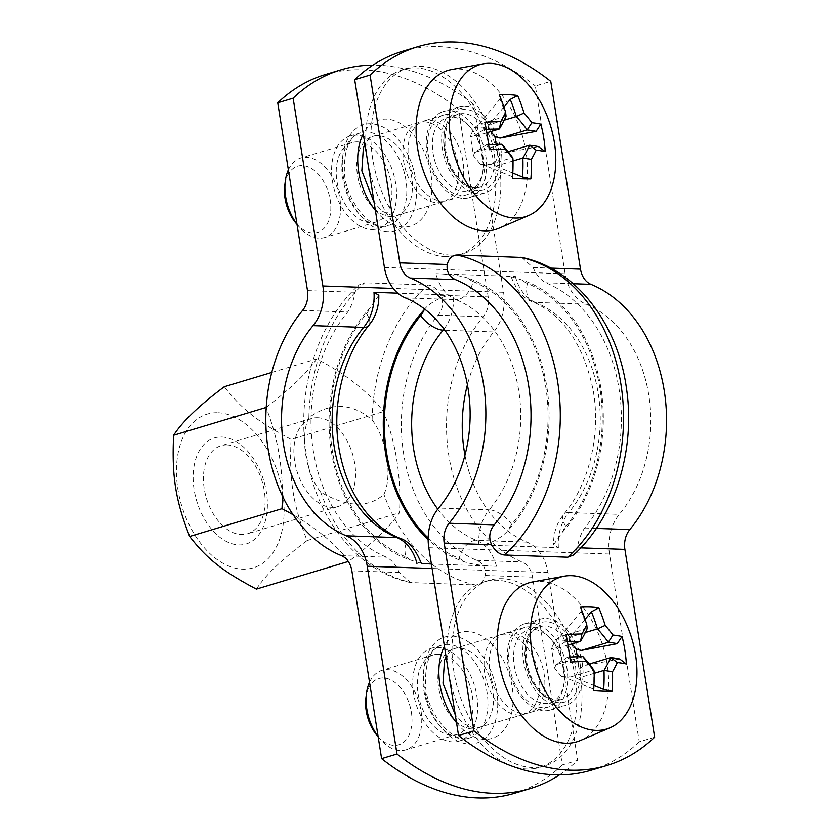 <?xml version="1.0" encoding="UTF-8"?>
<svg xmlns="http://www.w3.org/2000/svg" width="840" height="840" viewBox="0 0 840 840"><rect width="100%" height="100%" fill="white"/><g stroke="black" fill="none" stroke-linecap="round" stroke-linejoin="round"><path stroke-width="0.63" stroke-dasharray="4.2 3.15" d="M540.246 766.931A96.842 61.288 -106.7 0 1 457.286 687.11A96.842 61.288 -106.7 0 1 489.132 580.356A96.842 61.288 -106.7 0 1 575.726 655.442A96.842 61.288 -106.7 0 1 544.919 765.839A96.842 61.288 -106.7 0 1 540.246 766.931M535.122 768.474A96.842 61.288 -106.7 0 1 452.151 688.653A96.842 61.288 -106.7 0 1 484.008 581.9A96.842 61.288 -106.7 0 1 570.591 656.985A96.842 61.288 -106.7 0 1 539.784 767.382A96.842 61.288 -106.7 0 1 535.122 768.474M526.974 713.318A41.507 26.271 73.3 0 0 528.98 712.845A41.507 26.271 73.3 0 0 544.131 674.048A41.507 26.271 73.3 0 0 505.071 633.35A41.507 26.271 73.3 0 0 491.421 679.109A41.507 26.271 73.3 0 0 526.974 713.318M501.942 634.421A41.507 26.271 -106.7 0 1 537.495 668.63A41.507 26.271 -106.7 0 1 523.845 714.389A41.507 26.271 -106.7 0 1 518.301 715.092A41.507 26.271 -106.7 0 1 485.615 677.964A41.507 26.271 -106.7 0 1 499.947 634.893A41.507 26.271 -106.7 0 1 501.942 634.421M472.143 728.973A41.507 26.271 -106.7 0 1 439.457 691.845A41.507 26.271 -106.7 0 1 453.779 648.774A41.507 26.271 -106.7 0 1 490.886 680.957A41.507 26.271 -106.7 0 1 477.687 728.27A41.507 26.271 -106.7 0 1 472.143 728.973M450.828 255.119A96.842 61.288 -106.7 0 1 374.567 168.504A96.842 61.288 -106.7 0 1 407.988 67.987A96.842 61.288 -106.7 0 1 494.571 143.084A96.842 61.288 -106.7 0 1 463.764 253.481A96.842 61.288 -106.7 0 1 450.828 255.119M445.694 256.662A96.842 61.288 -106.7 0 1 369.432 170.037A96.842 61.288 -106.7 0 1 402.854 69.531A96.842 61.288 -106.7 0 1 489.447 144.627A96.842 61.288 -106.7 0 1 458.63 255.024A96.842 61.288 -106.7 0 1 445.694 256.662M442.281 201.18A41.507 26.271 73.3 0 0 447.825 200.477A41.507 26.271 73.3 0 0 462.977 161.679A41.507 26.271 73.3 0 0 423.927 120.992A41.507 26.271 73.3 0 0 409.594 164.062A41.507 26.271 73.3 0 0 442.281 201.18M424.337 121.832A41.507 26.271 -106.7 0 1 457.023 158.949A41.507 26.271 -106.7 0 1 442.701 202.02A41.507 26.271 -106.7 0 1 437.157 202.724A41.507 26.271 -106.7 0 1 404.471 165.606A41.507 26.271 -106.7 0 1 418.793 122.525A41.507 26.271 -106.7 0 1 424.337 121.832M390.989 216.605A41.507 26.271 -106.7 0 1 358.312 179.487A41.507 26.271 -106.7 0 1 372.635 136.405A41.507 26.271 -106.7 0 1 409.742 168.588A41.507 26.271 -106.7 0 1 396.532 215.901A41.507 26.271 -106.7 0 1 390.989 216.605M266.228 407.295A187.026 44.468 -28.3 0 0 316.68 358.943A187.026 97.114 13 0 1 383.418 411.59A187.026 141.582 92 0 1 399.441 512.788A187.026 44.468 151.7 0 1 348.737 561.341A187.026 97.114 -167 0 0 293.16 514.784M282.397 495.915A187.026 141.582 -88 0 0 266.185 408.03M308.879 417.68C299.796 435.96 305.687 473.172 320.681 492.156C347.382 507.413 368.466 508.148 383.922 494.361C392.627 476.207 386.736 438.995 372.12 419.895C351.771 402.728 330.687 401.993 308.879 417.68A166.026 125.675 -88 0 1 364.655 282.786L358.827 285.012L354.9 292.257C354.018 299.397 351.635 305.991 347.75 312.007A145.268 109.967 -88 0 0 386.579 557.225C391.839 560.081 396.07 565.173 399.284 572.502L410.592 582.55L475.409 584.976C480.26 584.819 483.515 581.658 485.163 575.505C485.993 568.375 483.252 563.336 476.931 560.375A145.268 109.967 92 0 1 438.092 315.168C442.985 309.256 443.877 302.62 440.78 295.26C437.147 288.918 432.852 285.495 427.896 284.991L364.655 282.786M256.389 589.113C265.272 575.337 282.167 559.157 307.094 540.561C292.95 504.273 289.181 480.469 291.07 439.362L383.418 411.59M291.07 439.362C257.523 421.638 241.826 409.259 224.333 386.715M271.772 372.445L316.68 358.943M307.094 540.561L399.441 512.788M217.875 412.745A80.241 50.788 -106.7 0 1 281.831 531.636A80.241 50.788 -106.7 0 1 191.069 528.465A80.241 50.788 -106.7 0 1 217.875 412.745M227.167 444.927A45.98 29.106 73.3 0 0 221.025 445.715A45.98 29.106 73.3 0 0 206.399 498.12A45.98 29.106 73.3 0 0 247.506 533.778A45.98 29.106 73.3 0 0 263.372 486.056A45.98 29.106 73.3 0 0 227.167 444.927M221.718 437.01A55.346 35.028 -106.7 0 1 265.829 519.005A55.346 35.028 -106.7 0 1 203.228 516.821A55.346 35.028 -106.7 0 1 221.718 437.01M317.635 417.721A45.98 29.106 -106.7 0 1 353.84 458.85A45.98 29.106 -106.7 0 1 337.974 506.572A45.98 29.106 -106.7 0 1 296.867 470.915A45.98 29.106 -106.7 0 1 311.493 418.509A45.98 29.106 -106.7 0 1 317.635 417.721M559.871 706.125A44.961 28.455 -106.7 0 1 524.465 665.91A44.961 28.455 -106.7 0 1 539.984 619.238A44.961 28.455 -106.7 0 1 580.178 654.108A44.961 28.455 -106.7 0 1 565.876 705.359A44.961 28.455 -106.7 0 1 559.871 706.125M369.526 682.29A41.507 26.271 -106.7 0 1 381.98 670.362A41.507 26.271 -106.7 0 1 421.029 711.06A41.507 26.271 -106.7 0 1 405.878 749.857A41.507 26.271 -106.7 0 1 380.247 739.19A41.507 26.271 -106.7 0 1 378.116 736.533M438.816 654.245A41.507 26.271 73.3 0 0 433.262 654.938A41.507 26.271 73.3 0 0 420.063 702.25A41.507 26.271 73.3 0 0 457.17 734.433A41.507 26.271 73.3 0 0 472.322 695.635A41.507 26.271 73.3 0 0 438.816 654.245M563.619 668.178A41.507 26.271 -106.7 0 1 563.966 683.949A41.507 26.271 -106.7 0 1 548.468 706.986A41.507 26.271 -106.7 0 1 511.361 674.803A41.507 26.271 -106.7 0 1 524.559 627.49A41.507 26.271 -106.7 0 1 550.19 638.159A41.507 26.271 -106.7 0 1 563.619 668.178M587.212 628.593L587.192 628.551A135.744 102.753 -88 0 0 581.144 611.415L580.409 607.236M567.42 641.771A135.744 22.061 -9 0 0 565.173 641.875L566.087 634.578M567.987 645.099L553.445 649.477L551.502 648.081L554.683 668.168L561.561 676.662L566.716 678.163L593.764 669.952M587.192 628.551L560.144 636.688L555.744 639.986L551.502 648.081M565.173 641.875L553.445 649.477M569.793 657.048A135.744 22.061 171 0 0 567.599 657.163L570.433 662.036M593.764 670.026A135.744 102.753 -88 0 1 593.439 689.083L593.628 690.679M567.599 657.163L555.86 664.755L582.908 656.628M555.86 664.755L554.683 668.168M593.439 689.083L566.716 678.163M589.271 664.041L583.653 665.731L579.254 669.029L577.311 656.754M594.163 673.344L576.954 678.521L575.012 677.124L579.254 669.029M619.637 658.98L583.653 665.731M585.323 632.551L570.381 637.046L569.205 640.458L555.744 639.986M571.998 643.902L569.205 640.458M585.06 619.374L570.381 637.046M560.144 636.688L581.144 611.415M561.561 676.662L575.012 677.124M576.954 678.521L593.953 685.472M563.924 667.327A38.052 24.076 -106.7 0 1 564.239 681.786A38.052 24.076 -106.7 0 1 550.032 702.901A38.052 24.076 -106.7 0 1 516.023 673.397A38.052 24.076 -106.7 0 1 528.119 630.032A38.052 24.076 -106.7 0 1 551.618 639.807A38.052 24.076 -106.7 0 1 563.924 667.327M377.401 735.893A34.587 21.893 73.3 0 0 402.749 742.854A34.587 21.893 73.3 0 0 411.39 712.446A34.587 21.893 73.3 0 0 388.08 678.783A34.587 21.893 73.3 0 0 365.925 697.725M532.686 581.931A83.013 52.542 -106.7 0 1 607.131 664.188A83.013 52.542 -106.7 0 1 580.367 740.513M464.835 106.113A44.961 28.455 -106.7 0 1 500.241 146.328A44.961 28.455 -106.7 0 1 484.722 193.001A44.961 28.455 -106.7 0 1 444.528 158.13A44.961 28.455 -106.7 0 1 458.829 106.88A44.961 28.455 -106.7 0 1 464.835 106.113M288.372 169.922A41.507 26.271 -106.7 0 1 300.825 158.004A41.507 26.271 -106.7 0 1 339.885 198.691A41.507 26.271 -106.7 0 1 324.733 237.5A41.507 26.271 -106.7 0 1 299.103 226.832A41.507 26.271 -106.7 0 1 296.971 224.175M357.661 141.876A41.507 26.271 73.3 0 0 352.118 142.579A41.507 26.271 73.3 0 0 338.909 189.893A41.507 26.271 73.3 0 0 376.026 222.075A41.507 26.271 73.3 0 0 391.178 183.278A41.507 26.271 73.3 0 0 357.661 141.876M482.465 155.82A41.507 26.271 -106.7 0 1 482.811 171.581A41.507 26.271 -106.7 0 1 467.313 194.618A41.507 26.271 -106.7 0 1 430.206 162.435A41.507 26.271 -106.7 0 1 443.415 115.122A41.507 26.271 -106.7 0 1 469.046 125.79A41.507 26.271 -106.7 0 1 482.465 155.82M506.058 116.235L506.048 116.193A135.744 102.753 -88 0 0 499.989 99.057L499.265 94.878M486.276 129.402A135.744 22.061 -9 0 0 484.029 129.518L484.932 122.21M486.843 132.741L472.29 137.12L470.358 135.723L473.529 155.809L480.406 164.293L485.562 165.795L512.61 157.595M506.048 116.193L478.989 124.32L474.6 127.617L470.358 135.723M484.029 129.518L472.29 137.12M488.639 144.69A135.744 22.061 171 0 0 486.444 144.795L489.29 149.678M512.61 157.668A135.744 102.753 -88 0 1 512.284 176.715L512.474 178.322M486.444 144.795L474.716 152.397L501.764 144.26M474.716 152.397L473.529 155.809M512.284 176.715L485.562 165.795M508.127 151.672L502.499 153.363L498.11 156.66L496.167 144.396M513.009 160.986L495.8 166.162L493.868 164.766L498.11 156.66M538.493 146.612L502.499 153.363M504.168 120.194L489.237 124.677L488.05 128.089L474.6 127.617M490.844 131.534L488.05 128.089M503.906 107.016L489.237 124.677M478.989 124.32L499.989 99.057M480.406 164.293L493.868 164.766M495.8 166.162L512.809 173.103M482.78 154.97A38.052 24.076 -106.7 0 1 483.094 169.417A38.052 24.076 -106.7 0 1 468.888 190.533A38.052 24.076 -106.7 0 1 434.868 161.038A38.052 24.076 -106.7 0 1 446.975 117.663A38.052 24.076 -106.7 0 1 470.463 127.449A38.052 24.076 -106.7 0 1 482.78 154.97M296.247 223.524A34.587 21.893 73.3 0 0 321.594 230.486A34.587 21.893 73.3 0 0 330.236 200.078A34.587 21.893 73.3 0 0 306.936 166.425A34.587 21.893 73.3 0 0 284.781 185.367M451.531 69.562A83.013 52.542 -106.7 0 1 525.987 151.83A83.013 52.542 -106.7 0 1 499.223 228.144M463.334 198.387A44.961 28.455 73.3 0 0 469.34 197.621A44.961 28.455 73.3 0 0 484.858 150.959A44.961 28.455 73.3 0 0 449.453 110.743A44.961 28.455 73.3 0 0 443.447 111.499A44.961 28.455 73.3 0 0 427.928 158.172A44.961 28.455 73.3 0 0 463.334 198.387M468.3 278.303C462.998 275.719 444.35 273.745 435.929 273.704L515.434 276.476L511.077 276.591L522.512 280.193A145.268 109.967 92 0 1 601.01 388.553A145.268 109.967 92 0 1 562.412 532.13L553.571 544.73L558.39 547.67L478.884 544.898C485.636 545.832 500.671 539.322 508.2 530.24A145.268 109.967 92 0 0 546.798 386.663A145.268 109.967 92 0 0 468.3 278.303A22.134 16.758 -88 0 0 473.193 281.579A19.372 12.191 -67.8 0 1 455.952 299.639A41.507 31.416 92 0 1 435.929 273.704M654.633 737.195L639.25 741.815L609.504 554.022A41.507 31.416 92 0 1 619.343 514.364A124.52 94.258 -88 0 0 586.058 304.185A41.507 31.416 92 0 1 565.121 273.777L535.374 85.985L550.767 81.354M521.787 257.45L533.096 267.498C536.256 274.764 540.498 279.856 545.8 282.776A145.268 109.967 92 0 1 584.64 527.993C580.776 533.925 578.393 540.509 577.49 547.743L573.562 554.988M402.329 51.377A276.707 175.119 -106.7 0 1 535.374 85.985M639.25 741.815A276.707 175.119 -106.7 0 1 591.601 770.112M530.596 623.112A44.961 28.455 73.3 0 0 524.591 623.868A44.961 28.455 73.3 0 0 509.072 670.53A44.961 28.455 73.3 0 0 544.477 710.745A44.961 28.455 73.3 0 0 550.494 709.989A44.961 28.455 73.3 0 0 566.002 663.327A44.961 28.455 73.3 0 0 530.596 623.112M559.472 774.869A276.707 175.119 73.3 0 0 577.7 760.326L562.317 764.957L532.571 577.154A20.748 15.708 -88 0 0 522.102 561.96A145.268 109.967 92 0 1 483.263 316.743A20.748 15.708 -88 0 0 488.187 296.909L458.441 109.116L473.823 104.486L503.57 292.288A41.507 31.416 92 0 1 493.731 331.947A124.52 94.258 -88 0 0 467.418 384.772M464.961 455.228A124.52 94.258 -88 0 0 527.027 542.125A41.507 31.416 92 0 1 547.953 572.534L577.7 760.326M473.823 104.486A276.707 175.119 73.3 0 0 372.907 65.132M437.745 647.504A48.426 30.65 -106.7 0 1 475.87 690.806A48.426 30.65 -106.7 0 1 459.165 741.058A48.426 30.65 -106.7 0 1 415.874 703.51A48.426 30.65 -106.7 0 1 431.277 648.323A48.426 30.65 -106.7 0 1 437.745 647.504M562.317 764.957A276.707 175.119 -106.7 0 1 514.668 793.244M325.395 74.519A276.707 175.119 -106.7 0 1 458.441 109.116M371.543 229.52A48.426 30.65 73.3 0 0 378.01 228.701A48.426 30.65 73.3 0 0 393.414 173.502A48.426 30.65 73.3 0 0 350.123 135.954A48.426 30.65 73.3 0 0 333.417 186.207A48.426 30.65 73.3 0 0 371.543 229.52M378.819 295.27L369.978 307.87A145.268 109.967 92 0 0 331.38 451.447A145.268 109.967 92 0 0 409.878 559.808L421.312 563.409M424.179 309.76C429.733 301.928 447.058 293.885 453.506 295.103L397.73 293.16M431.393 564.029L496.451 566.297C489.29 566.107 474.106 565.268 464.079 561.698A145.268 109.967 92 0 1 428.148 539.648M372.12 419.895A166.026 125.675 92 0 1 427.896 284.991M475.409 584.976A166.026 125.675 92 0 1 383.922 494.361M580.03 663.243A41.507 26.271 -106.7 0 1 544.929 696.853A41.507 26.271 -106.7 0 1 533.831 626.798A41.507 26.271 -106.7 0 1 580.03 663.243M575.211 663.936A38.052 24.076 73.3 0 0 539.406 626.64A38.052 24.076 73.3 0 0 527.299 670.005A38.052 24.076 73.3 0 0 561.32 699.51A38.052 24.076 73.3 0 0 575.211 663.936M498.887 150.885A41.507 26.271 -106.7 0 1 463.774 184.496A41.507 26.271 -106.7 0 1 452.676 114.429A41.507 26.271 -106.7 0 1 498.887 150.885M494.056 151.578A38.052 24.076 73.3 0 0 458.252 114.272A38.052 24.076 73.3 0 0 446.156 157.647A38.052 24.076 73.3 0 0 480.165 187.142A38.052 24.076 73.3 0 0 494.056 151.578M473.193 281.579A143.882 108.917 92 0 1 511.665 524.454A19.372 9.04 39.7 0 0 489.248 509.828A124.52 94.258 -88 0 0 455.952 299.639L405.363 297.875M478.884 544.898A41.507 31.416 92 0 1 489.248 509.828L438.648 508.053M511.665 524.454A22.134 16.758 -88 0 0 508.2 530.24M562.412 532.13A22.134 16.758 92 0 1 565.876 526.344A19.372 9.04 -140.3 0 1 563.619 514.416A19.372 9.04 -140.3 0 1 568.754 512.6A41.507 31.416 -88 0 0 558.39 547.67M565.876 526.344A143.882 108.917 -88 0 0 527.405 283.469A19.372 12.191 112.2 0 0 532.718 301.833A19.372 12.191 112.2 0 0 535.458 302.411A124.52 94.258 92 0 1 568.754 512.6L619.343 514.364M515.434 276.476A41.507 31.416 -88 0 0 535.458 302.411L586.058 304.185M527.405 283.469A22.134 16.758 92 0 1 522.512 280.193M565.121 273.777L384.426 267.466M609.504 554.022L428.81 547.712M584.64 527.993L596.337 528.402M545.8 282.776L573.258 283.731M577.49 547.743L580.787 547.859M533.096 267.498L550.746 268.107M456.53 722.747A55.346 35.028 73.3 0 0 484.533 739.368A55.346 35.028 73.3 0 0 506.132 666.005A55.346 35.028 73.3 0 0 444.433 646.338M547.953 572.534L432.106 568.481M375.385 210.389A55.346 35.028 73.3 0 0 403.389 227.01A55.346 35.028 73.3 0 0 424.977 153.647A55.346 35.028 73.3 0 0 363.279 133.98M503.57 292.288L393.215 288.435M448.004 644.417A48.426 30.65 73.3 0 0 441.536 645.236A48.426 30.65 73.3 0 0 426.132 700.434A48.426 30.65 73.3 0 0 469.423 737.982A48.426 30.65 73.3 0 0 486.129 687.719A48.426 30.65 73.3 0 0 448.004 644.417M452.067 636.132A55.346 35.028 -106.7 0 1 496.178 718.126A55.346 35.028 -106.7 0 1 433.577 715.932A55.346 35.028 -106.7 0 1 452.067 636.132M399.284 572.502L351.876 570.853M485.163 575.505L532.571 577.154M381.801 226.433A48.426 30.65 73.3 0 0 388.269 225.614A48.426 30.65 73.3 0 0 403.673 170.415A48.426 30.65 73.3 0 0 360.381 132.867A48.426 30.65 73.3 0 0 343.675 183.12A48.426 30.65 73.3 0 0 381.801 226.433M387.996 231.63A55.346 35.028 -106.7 0 1 343.885 149.646A55.346 35.028 -106.7 0 1 406.487 151.83A55.346 35.028 -106.7 0 1 387.996 231.63M307.493 290.608L354.9 292.257M440.78 295.26L488.187 296.909M409.878 559.808A22.134 16.758 -88 0 0 404.985 556.532A19.372 12.191 112.2 0 0 399.661 538.167M404.985 556.532A143.882 108.917 92 0 1 366.513 313.656A19.372 9.04 -140.3 0 1 368.76 325.584M366.513 313.656A22.134 16.758 -88 0 0 369.978 307.87M444.014 329.081A41.507 31.416 -88 0 0 453.506 295.103M428.169 537.947A143.882 108.917 -88 0 0 459.186 558.422A19.372 12.191 -67.8 0 1 476.427 540.361A124.52 94.258 92 0 1 437.776 509.156M496.451 566.297A41.507 31.416 -88 0 0 476.427 540.361L527.027 542.125M459.186 558.422A22.134 16.758 92 0 1 464.079 561.698M320.681 492.156A166.026 125.675 -88 0 0 412.167 582.771M493.731 331.947L444.854 330.236M438.092 315.168L483.263 316.743M476.931 560.375L522.102 561.96M302.568 310.433L347.75 312.007M341.407 555.65L386.579 557.225M539.784 767.382L544.919 765.839M484.008 581.9L489.132 580.356M499.947 634.893L453.779 648.774L450.597 650.506L446.05 656.586M523.845 714.389L474.757 728.626L463.565 723.681L455.28 714.861M458.63 255.024L463.764 253.481M402.854 69.531L407.988 67.987M418.793 122.525L372.635 136.405L369.443 138.138L364.906 144.228M442.701 202.02L393.614 216.269L382.41 211.323L374.136 202.493M311.493 418.509L221.025 445.715M337.974 506.572L247.506 533.778M433.262 654.938L381.98 670.362M457.17 734.433L405.878 749.857M524.559 627.49L505.071 633.35M548.468 706.986L528.98 712.845M528.119 630.032L539.406 626.64C530.219 629.559 525.808 639.88 526.187 657.615C527.258 668.315 530.712 677.891 536.539 686.343C540.897 692.36 545.528 696.423 550.442 698.523L555.376 699.941L561.32 699.51L550.032 702.901M378.157 736.764L380.247 739.19M551.618 639.807L550.19 638.159M564.239 681.786L563.966 683.949M352.118 142.579L300.825 158.004M376.026 222.075L324.733 237.5M443.415 115.122L423.927 120.992M467.313 194.618L447.825 200.477M446.975 117.663L458.252 114.272C449.064 117.191 444.654 127.523 445.032 145.247C446.103 155.946 449.558 165.532 455.385 173.985C459.743 179.991 464.384 184.054 469.287 186.165L474.222 187.572L480.165 187.142L468.888 190.533M297.003 224.396L299.103 226.832M470.463 127.449L469.046 125.79M483.094 169.417L482.811 171.581M458.829 106.88L443.447 111.499M484.722 193.001L469.34 197.621M511.077 276.591C516.726 290.819 523.94 299.229 532.718 301.833C563.315 315.221 583.422 344.474 593.04 389.603C601.314 434.049 588.998 484.649 563.619 514.416L560.123 519.33C555.545 527.048 553.361 535.521 553.571 544.73M550.494 709.989L565.876 705.359M524.591 623.868L539.984 619.238M431.277 648.323L441.536 645.236C430.5 648.596 425.166 661.553 425.534 684.117C425.744 712.32 453.663 745.216 469.423 737.982L459.165 741.058M378.01 228.701L388.269 225.614L383.114 226.265C366.104 226.601 345.072 196.508 344.389 171.759C344.012 149.195 349.346 136.227 360.381 132.867L350.123 135.954M410.592 582.572C356.832 571.736 314.612 516.579 305.939 451.7C296.572 389.981 317.489 322.329 358.817 285.012"/><path stroke-width="1.26" d="M293.16 514.784A187.026 97.114 -167 0 0 281.998 508.694A187.026 141.582 -88 0 0 282.397 495.915M266.185 408.03A187.026 141.582 -88 0 0 265.965 407.495A187.026 44.468 -28.3 0 0 266.228 407.295M348.296 561.477L256.389 589.113C222.841 571.389 207.144 559.01 189.651 536.466C175.497 500.178 171.728 476.375 173.618 435.257C182.501 421.491 199.406 405.31 224.333 386.715L271.772 372.445M189.651 536.466L281.998 508.694M173.618 435.257L265.965 407.495M378.116 736.533A41.507 26.271 -106.7 0 1 366.481 693.399A41.507 26.271 -106.7 0 1 369.526 682.29M586.299 661.437A139.692 90.825 27.7 0 1 594.111 671.097A141.529 107.142 92 0 1 593.628 690.679A138.957 24.392 13.9 0 0 612.024 691.331A141.529 107.142 -88 0 0 612.518 671.738A139.692 58.727 -39 0 0 617.337 662.529L610.701 657.594A135.744 22.061 171 0 1 619.637 658.98L626.346 663.989A138.957 135.061 -56.1 0 0 621.999 636.531A141.529 22.995 171 0 0 612.99 635.061A139.692 90.825 -152.3 0 0 605.178 625.412L597.429 628.908A135.744 102.753 92 0 0 591.381 611.772L598.815 607.876A138.957 63.504 145.5 0 0 580.409 607.236A141.529 107.142 92 0 1 586.772 624.76L587.212 628.593A134.463 56.522 -39 0 1 580.566 641.267L581.942 633.98A141.529 22.995 171 0 0 566.087 634.578A138.957 47.166 84.4 0 1 570.433 662.036A141.529 22.995 -9 0 1 586.299 661.437L582.908 656.628A135.744 22.061 171 0 0 569.793 657.048M586.772 624.76A139.692 58.727 141 0 1 581.942 633.98M567.42 641.771A135.744 22.061 -9 0 1 580.493 641.34L580.566 641.267M580.493 641.34L567.987 645.099M594.111 671.097L593.764 669.952A134.463 87.423 -152.3 0 0 583.013 656.67M612.518 671.738L604.002 670.383A135.744 102.753 92 0 1 603.676 689.441L612.024 691.331M610.722 657.636A134.463 56.522 141 0 1 604.086 670.309M617.337 662.529A141.529 22.995 -9 0 1 626.346 663.989M610.701 657.594L589.271 664.041M594.163 673.344L604.002 670.383M612.99 635.061L608.286 642.317A135.744 22.061 -9 0 1 617.222 643.692L621.999 636.531M597.534 628.95A134.463 87.423 27.7 0 1 608.286 642.243M605.178 625.412A141.529 107.142 -88 0 0 598.815 607.876M597.429 628.908L585.323 632.551M608.286 642.317L581.238 650.444L576.082 648.942L571.998 643.902M591.381 611.772L585.06 619.374M635.534 654.853A79.38 50.243 -106.7 0 1 609.945 727.839A79.38 50.243 -106.7 0 1 538.293 675.507A79.38 50.243 -106.7 0 1 564.344 576.188A79.38 50.243 -106.7 0 1 635.534 654.853M581.238 650.444L617.222 643.692M577.311 656.754L576.082 648.942M593.953 685.472L603.676 689.441M366.481 693.399L365.925 697.725A34.587 21.893 73.3 0 0 377.401 735.893L378.157 736.764M609.945 727.839L580.367 740.513A83.013 52.542 -106.7 0 1 502.614 677.428A83.013 52.542 -106.7 0 1 532.686 581.931L564.344 576.188M296.971 224.175A41.507 26.271 -106.7 0 1 285.327 181.041A41.507 26.271 -106.7 0 1 288.372 169.922M505.144 149.079A139.692 90.825 27.7 0 1 512.967 158.739A141.529 107.142 92 0 1 512.474 178.322A138.957 24.392 13.9 0 0 530.88 178.962A141.529 107.142 -88 0 0 531.363 159.38A139.692 58.727 -39 0 0 536.193 150.16L529.557 145.236A135.744 22.061 171 0 1 538.493 146.612L545.202 151.62A138.957 135.061 -56.1 0 0 540.855 124.163A141.529 22.995 171 0 0 531.846 122.703A139.692 90.825 -152.3 0 0 524.024 113.043L516.285 116.55A135.744 102.753 92 0 0 510.227 99.414L517.66 95.519A138.957 63.504 145.5 0 0 499.265 94.878A141.529 107.142 92 0 1 505.628 112.403L506.058 116.235A134.463 56.522 -39 0 1 499.422 128.909L500.798 121.621A141.529 22.995 171 0 0 484.932 122.21A138.957 47.166 84.4 0 1 489.29 149.678A141.529 22.995 -9 0 1 505.144 149.079L501.764 144.26A135.744 22.061 171 0 0 488.639 144.69M505.628 112.403A139.692 58.727 141 0 1 500.798 121.621M486.276 129.402A135.744 22.061 -9 0 1 499.338 128.982L499.422 128.909M499.338 128.982L486.843 132.741M512.967 158.739L512.61 157.595A134.463 87.423 -152.3 0 0 501.858 144.302M531.363 159.38L522.847 158.025A135.744 102.753 92 0 1 522.533 177.072L530.88 178.962M529.578 145.278A134.463 56.522 141 0 1 522.932 157.952M536.193 150.16A141.529 22.995 -9 0 1 545.202 151.62M529.557 145.236L508.127 151.672M513.009 160.986L522.847 158.025M531.846 122.703L527.131 129.948A135.744 22.061 -9 0 1 536.067 131.334L540.855 124.163M516.38 116.592A134.463 87.423 27.7 0 1 527.131 129.875M524.024 113.043A141.529 107.142 -88 0 0 517.66 95.519M516.285 116.55L504.168 120.194M527.131 129.948L500.084 138.085L494.928 136.584L490.844 131.534M510.227 99.414L503.906 107.016M554.389 142.496A79.38 50.243 -106.7 0 1 528.791 215.471A79.38 50.243 -106.7 0 1 457.139 163.149A79.38 50.243 -106.7 0 1 483.189 63.83A79.38 50.243 -106.7 0 1 554.389 142.496M500.084 138.085L536.067 131.334M496.167 144.396L494.928 136.584M512.809 173.103L522.533 177.072M285.327 181.041L284.781 185.367A34.587 21.893 73.3 0 0 296.247 223.524L297.003 224.396M528.791 215.471L499.223 228.144A83.013 52.542 -106.7 0 1 421.47 165.071A83.013 52.542 -106.7 0 1 451.531 69.562L483.189 63.83M458.556 735.514L473.939 730.884A276.707 175.119 73.3 0 0 606.984 765.481L591.601 770.112A276.707 175.119 -106.7 0 1 458.556 735.514L428.81 547.712A41.507 31.416 92 0 1 438.648 508.053A124.52 94.258 -88 0 0 405.363 297.875A41.507 31.416 92 0 1 384.426 267.466L354.68 79.674A276.707 175.119 -106.7 0 1 402.329 51.377L417.721 46.757A276.707 175.119 73.3 0 0 370.072 75.044L354.68 79.674M521.787 257.428C575.558 268.264 617.778 323.421 626.451 388.3C635.807 450.019 614.901 517.671 573.562 554.988L567.735 557.214L504.483 555.009C499.527 554.505 495.233 551.082 491.6 544.74C488.492 537.464 489.384 530.827 494.288 524.832A145.268 109.967 -88 0 0 455.459 279.625C449.169 276.728 446.429 271.688 447.216 264.495C448.865 258.342 452.12 255.181 456.971 255.024L521.787 257.45M417.721 46.757A276.707 175.119 73.3 0 1 550.767 81.354L580.503 269.147A20.748 15.708 -88 0 0 590.972 284.351A145.268 109.967 92 0 1 629.811 529.567A20.748 15.708 -88 0 0 624.897 549.392L654.633 737.195A276.707 175.119 73.3 0 1 606.984 765.481M473.939 730.884L444.203 543.091A20.748 15.708 92 0 1 449.117 523.257A145.268 109.967 -88 0 0 410.277 278.04A20.748 15.708 92 0 1 399.808 262.847L370.072 75.044M372.907 65.132A276.707 175.119 73.3 0 0 340.788 69.888A276.707 175.119 73.3 0 0 293.129 98.186L322.875 285.978A41.507 31.416 92 0 1 313.036 325.637A124.52 94.258 -88 0 0 346.332 535.815A41.507 31.416 92 0 1 367.258 566.223L397.005 754.016A276.707 175.119 73.3 0 0 530.051 788.624A276.707 175.119 73.3 0 0 559.472 774.869M530.051 788.624L514.668 793.244A276.707 175.119 -106.7 0 1 381.623 758.646L397.005 754.016M293.129 98.186L277.746 102.805L307.493 290.608A20.748 15.708 92 0 1 302.568 310.433A145.268 109.967 -88 0 0 341.407 555.65A20.748 15.708 92 0 1 351.876 570.853L381.623 758.646M277.746 102.805A276.707 175.119 -106.7 0 1 325.395 74.519L340.788 69.888M397.73 293.16L374 292.331L378.819 295.27L378.798 298.41C378.462 306.526 376.268 313.971 372.215 320.754L368.76 325.584C343.214 355.541 330.929 406.613 339.497 451.259C344.106 475.629 353.042 496.031 366.303 512.474C376.32 524.633 387.44 533.201 399.661 538.167C408.419 540.74 415.632 549.161 421.312 563.409L431.393 564.029M428.148 539.648A145.268 109.967 92 0 1 424.179 309.76L424.746 309.162M467.418 384.772A124.52 94.258 -88 0 0 464.961 455.228M504.483 555.009A166.026 125.675 -88 0 0 557.666 381.875A166.026 125.675 -88 0 0 456.971 255.024M520.222 257.229A166.026 125.675 92 0 1 620.907 384.09A166.026 125.675 92 0 1 567.735 557.214M596.337 528.402L629.811 529.567M573.258 283.731L590.972 284.351M580.787 547.859L624.897 549.392M447.216 264.495L399.808 262.847M550.746 268.107L580.503 269.147M444.203 543.091L491.6 544.74M449.117 523.257L494.288 524.832M410.277 278.04L455.459 279.625M444.433 646.338A55.346 35.028 73.3 0 0 456.53 722.747M432.106 568.481L367.258 566.223M363.279 133.98A55.346 35.028 73.3 0 0 375.385 210.389M393.215 288.435L322.875 285.978M399.661 538.167A19.372 12.191 112.2 0 0 396.921 537.59A41.507 31.416 92 0 1 416.945 563.525M368.76 325.584A19.372 9.04 -140.3 0 1 363.636 327.401A124.52 94.258 -88 0 0 396.921 537.59L346.332 535.815M374 292.331A41.507 31.416 92 0 1 363.636 327.401L313.036 325.637M424.179 309.76A22.134 16.758 92 0 1 420.725 315.546A19.372 9.04 39.7 0 0 443.142 330.173A41.507 31.416 -88 0 0 444.014 329.081M437.776 509.156A124.52 94.258 92 0 1 443.142 330.173L444.854 330.236M420.725 315.546A143.882 108.917 -88 0 0 428.169 537.947M446.05 656.586L444.518 660.429L442.995 683.235L455.28 714.861M364.906 144.228L363.363 148.071L361.841 170.867L374.136 202.493"/></g></svg>
